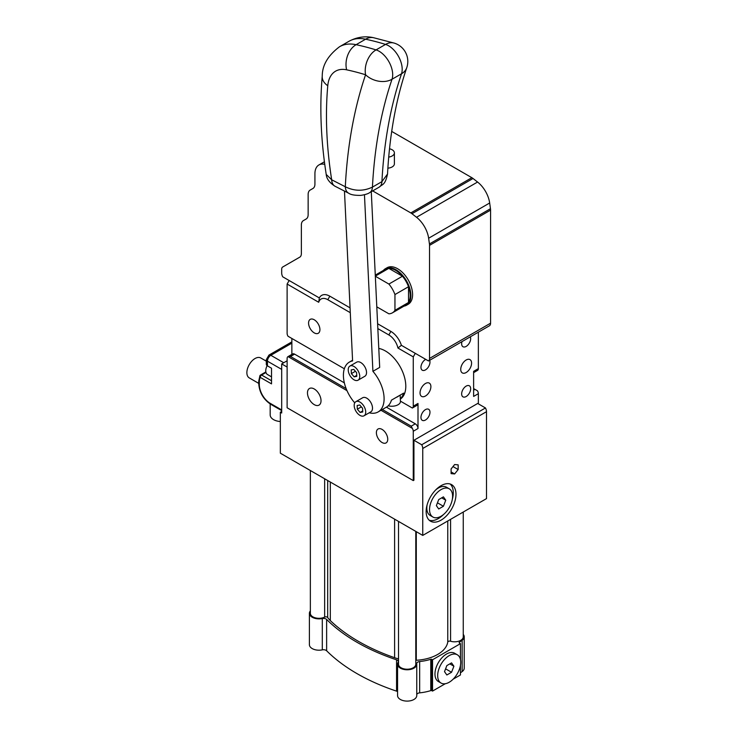 <?xml version="1.0" encoding="UTF-8"?>
<svg xmlns="http://www.w3.org/2000/svg" width="738" height="738" viewBox="0 0 738 738"><rect width="100%" height="100%" fill="white"/><g stroke="black" fill="none" stroke-linecap="round" stroke-linejoin="round"><path stroke-width="1.11" d="M453.898 666.22L451.555 672.272L446.85 674.984L444.507 671.645L446.85 665.593L451.555 662.881L453.898 666.22L449.829 663.868M451.555 672.272L445.595 668.84M437.671 675.593A16.301 9.409 120 0 0 441.047 683.056A16.301 9.409 120 0 0 457.357 673.637A16.301 9.409 120 0 0 457.357 654.809A16.301 9.409 120 0 0 444.793 659.182A16.301 9.409 120 0 0 437.671 675.593M441.047 683.056L438.335 681.488A16.301 9.409 -60 0 1 434.959 674.025A16.301 9.409 -60 0 1 442.08 657.613A16.301 9.409 -60 0 1 454.645 653.25L457.357 654.809M445.761 500.198L443.418 506.259L438.713 508.971L436.37 505.631L438.713 499.571L443.418 496.858L445.761 500.198L441.693 497.855M443.418 506.259L437.459 502.818M429.534 509.571A16.301 9.409 120 0 0 432.911 517.034A16.301 9.409 120 0 0 449.221 507.624A16.301 9.409 120 0 0 449.221 488.796A16.301 9.409 120 0 0 436.656 493.159A16.301 9.409 120 0 0 429.534 509.571M432.911 517.034L430.199 515.465A16.301 9.409 -60 0 1 426.822 508.002A16.301 9.409 -60 0 1 427.118 504.857M435.771 489.866A16.301 9.409 -60 0 1 446.508 487.228L449.221 488.796M422.754 535.41L486.508 498.611L486.508 411.684A5.756 3.321 -120 0 0 485.466 407.957L477.689 403.465L413.935 440.263L421.721 444.756A5.756 3.321 60 0 1 422.754 448.492L422.754 535.41L280.339 453.187L280.339 412.228L281.695 411.453M280.339 412.228L281.695 413.012L281.695 363.917L287.119 367.044M458.16 469.553L454.626 473.944L451.103 473.63L451.103 468.925L454.626 464.543L458.16 464.857L458.16 469.553L452.994 466.573M454.626 473.944L451.103 471.905M375.282 275.108L385.319 269.315A20.618 11.909 60 0 1 388.806 268.355L375.328 276.132M376.795 306.842L388.889 313.816A20.618 11.909 -120 0 0 392.376 312.857L405.937 305.025A20.618 11.909 60 0 0 408.511 302.488A20.618 11.909 60 0 0 408.511 286.731L408.511 302.488L394.95 310.32L394.95 294.563L408.511 286.731A20.618 11.909 60 0 0 402.45 276.233A20.618 11.909 60 0 0 388.806 268.355L402.45 276.233L388.889 284.065L375.328 276.233M394.95 294.563A20.618 11.909 -120 0 0 388.889 284.065M392.376 312.857A20.618 11.909 -120 0 0 394.95 310.32M404.037 306.122A21.098 12.186 -120 0 0 406.518 305.246A21.098 12.186 -120 0 0 402.948 275.781A21.098 12.186 -120 0 0 385.421 268.697A21.098 12.186 -120 0 0 383.419 270.403M385.421 268.697L387.109 267.719A21.098 12.186 60 0 1 408.215 279.905A21.098 12.186 60 0 1 408.215 304.268L406.518 305.246M310.357 610.907A9.594 5.544 -0 0 0 309.397 613.333A9.594 5.544 -0 0 0 322.294 618.536A3.589 2.076 180 0 1 326.63 619.45A191.105 110.331 -0 0 0 396.564 659.818A3.589 2.076 180 0 1 398.363 661.617A3.589 2.076 180 0 1 398.142 662.327A9.594 5.544 -0 0 0 397.561 664.237A9.594 5.544 -0 0 0 407.155 669.772A9.594 5.544 -0 0 0 416.758 664.237A9.594 5.544 -0 0 0 416.721 663.757A3.589 2.076 180 0 1 416.702 663.582A3.589 2.076 180 0 1 419.654 661.543A37.656 21.734 -0 0 0 430.771 659.292A0.959 0.553 180 0 1 431.905 659.394L432.542 659.763L460.438 643.647L459.405 643.047A0.959 0.553 180 0 1 459.331 642.318L462.145 640.28A9.594 5.544 -0 0 0 464.23 636.829A9.594 5.544 -0 0 0 463.261 634.403M463.261 512.024L463.261 636.829A8.635 4.982 180 0 1 450.577 641.23A1.919 1.107 -0 0 0 447.763 642.097A35.009 20.212 180 0 1 416.287 660.27A1.919 1.107 -0 0 0 415.789 660.335M415.789 531.388L415.789 664.237A8.635 4.982 180 0 1 407.155 669.218A8.635 4.982 180 0 1 398.52 664.237L398.52 521.425M398.52 658.877A35.489 20.489 180 0 1 394.599 657.706A188.946 109.086 180 0 1 330.31 620.584A35.489 20.489 180 0 1 327.69 617.531A1.919 1.107 -0 0 0 324.646 617.097A8.635 4.982 180 0 1 315.412 617.863A8.635 4.982 180 0 1 310.357 613.333L310.357 470.521M309.397 613.333L309.397 644.661A9.594 5.544 -0 0 0 322.294 649.864A3.589 2.076 180 0 1 326.63 650.768A191.105 110.331 -0 0 0 396.564 691.146A3.589 2.076 180 0 1 397.561 691.635M460.438 672.835L462.145 671.598A9.594 5.544 -0 0 0 464.23 668.148L464.23 636.829M453.095 679.209L460.438 674.975L460.438 665.418M460.438 659.477L460.438 643.647M416.758 694.569A3.589 2.076 180 0 1 419.654 692.862A37.656 21.734 -0 0 0 430.771 690.62A0.959 0.553 180 0 1 431.905 690.713L432.542 691.082L445.309 683.711M432.542 691.082L432.542 659.763M397.561 664.237L397.561 695.556A9.594 5.544 -0 0 0 407.155 701.1A9.594 5.544 -0 0 0 416.758 695.556L416.758 664.237M314.24 388.972A9.594 5.535 60 0 1 320.513 397.422A9.594 5.535 60 0 1 319.037 405.107A9.594 5.535 60 0 1 309.453 399.572A9.594 5.535 60 0 1 309.453 388.502A9.594 5.535 60 0 1 314.24 388.972M382.063 429.396A8.035 4.64 60 0 1 387.312 436.481A8.035 4.64 60 0 1 386.075 442.92A8.035 4.64 60 0 1 378.05 438.28A8.035 4.64 60 0 1 378.05 428.999A8.035 4.64 60 0 1 382.063 429.396M314.24 319.766A8.035 4.64 60 0 1 319.489 326.842A8.035 4.64 60 0 1 318.262 333.281A8.035 4.64 60 0 1 310.228 328.641A8.035 4.64 60 0 1 310.228 319.369A8.035 4.64 60 0 1 314.24 319.766M420.955 417.422A6.374 3.681 -60 0 1 423.741 411.001A6.374 3.681 -60 0 1 428.658 409.295A6.374 3.681 -60 0 1 428.658 416.656A6.374 3.681 -60 0 1 422.284 420.337A6.374 3.681 -60 0 1 420.955 417.422M461.647 393.926A6.374 3.681 -60 0 1 464.433 387.505A6.374 3.681 -60 0 1 469.35 385.799A6.374 3.681 -60 0 1 469.35 393.16A6.374 3.681 -60 0 1 462.966 396.841A6.374 3.681 -60 0 1 461.647 393.926M470.327 336.814A6.374 3.681 -60 0 1 468.658 344.092A6.374 3.681 -60 0 1 462.966 346.722A6.374 3.681 -60 0 1 461.647 343.807A6.374 3.681 -60 0 1 461.988 341.629M429.636 360.31A6.374 3.681 -60 0 1 427.966 367.589A6.374 3.681 -60 0 1 422.284 370.218A6.374 3.681 -60 0 1 420.955 367.303A6.374 3.681 -60 0 1 425.715 359.36M420.042 392.893A7.675 4.428 -60 0 1 423.391 385.171A7.675 4.428 -60 0 1 429.304 383.114A7.675 4.428 -60 0 1 429.304 391.97A7.675 4.428 -60 0 1 421.629 396.398A7.675 4.428 -60 0 1 420.042 392.893M460.733 369.397A7.675 4.428 -60 0 1 464.082 361.675A7.675 4.428 -60 0 1 469.995 359.618A7.675 4.428 -60 0 1 469.995 368.474A7.675 4.428 -60 0 1 462.32 372.911A7.675 4.428 -60 0 1 460.733 369.397M388.705 157.102A7.574 4.373 -0 0 0 394.387 152.867A7.574 4.373 -0 0 0 389.507 148.781M394.387 152.867L394.387 163.836A7.574 4.373 180 0 1 387.874 168.163M450.171 484.008A21.098 12.186 -60 0 1 453.27 492.735A21.098 12.186 -60 0 1 452.302 499.405M443.649 514.395A21.098 12.186 -60 0 1 429.248 520.253M455.983 494.303A21.098 12.186 -60 0 1 446.776 515.539A21.098 12.186 -60 0 1 430.512 521.185A21.098 12.186 -60 0 1 430.512 496.822A21.098 12.186 -60 0 1 451.619 484.645A21.098 12.186 -60 0 1 455.983 494.303M380.993 410.282L412.339 428.381A3.838 2.214 60 0 1 413.262 431.26L413.262 480.595L287.119 407.773L287.119 358.437A3.838 2.214 60 0 1 287.912 356.675A3.838 2.214 60 0 1 288.032 356.611L346.989 390.651M473.621 388.585L474.977 389.369L473.621 390.153M477.449 370.43A3.838 2.214 -120 0 0 477.569 370.365A3.838 2.214 -120 0 0 478.362 368.613L478.362 332.174M291.861 354.397L291.861 338.465M344.342 368.76L288.032 336.251A3.838 2.214 60 0 1 287.119 333.373L287.119 284.038L289.148 280.514L282.728 276.805A5.756 3.321 60 0 1 281.695 273.078L281.695 269.213A4.797 2.768 60 0 1 282.682 267.018L299.766 257.156A7.675 4.428 -120 0 0 301.362 253.641L301.362 225.025A9.594 5.535 60 0 1 303.346 220.634L306.159 219.011A9.594 5.535 -120 0 0 308.143 214.62L308.143 194.481A9.594 5.535 60 0 1 310.126 190.09L312.94 188.476A9.594 5.535 -120 0 0 314.923 184.085L314.923 173.744A19.179 11.079 60 0 1 318.899 164.961A19.179 11.079 60 0 1 324.757 164.362M478.362 403.852L478.362 393.677A3.838 2.214 -120 0 0 477.449 390.789L474.977 389.369M478.362 368.613L473.621 371.352L473.621 396.417L478.362 393.677M372.672 190.902L410.808 212.922A9.594 5.535 60 0 1 411.979 213.725L416.527 217.276A21.098 12.186 60 0 1 428.63 238.236L429.433 243.946A9.594 5.535 60 0 1 429.534 245.367L429.534 358.428A5.756 3.321 60 0 1 428.501 360.965L415.291 353.345L413.262 356.869L413.262 406.204A3.838 2.214 60 0 1 412.468 407.957A3.838 2.214 60 0 1 412.339 408.022L411.223 407.376M412.468 407.957L417.21 405.217A3.838 2.214 60 0 0 418.003 403.465L418.003 428.52A3.838 2.214 60 0 0 415.291 423.824L386.417 407.155M413.262 480.595L413.935 480.207L413.935 440.263M412.339 408.022L400.439 401.149M377.838 328.585L388.843 334.941A13.432 7.749 60 0 1 397.948 348.022L413.262 356.869M287.119 284.038L318.705 302.276A13.432 7.749 60 0 1 327.81 299.702L350.292 312.681M288.032 356.611L290.504 356.472L294.582 354.129A3.838 2.214 60 0 0 292.663 353.936L287.912 356.675M415.291 423.824L411.223 426.167L382.349 409.498M346.131 388.594L290.504 356.472M344.342 382.856L294.582 354.129M411.223 426.167L412.339 428.381M318.705 302.276L319.333 297.94L289.148 280.514M319.333 297.94A16.301 9.409 60 0 1 329.84 296.178L350.061 307.847M377.607 323.751L390.882 331.417A16.301 9.409 60 0 1 401.389 345.31L397.948 348.022M287.119 360.781L281.695 363.917M415.291 353.345L401.389 345.31M428.501 360.965L489.534 325.726A5.756 3.321 -120 0 0 490.576 323.189L490.576 210.127A9.594 5.535 -120 0 0 490.466 208.706L489.672 202.996A21.098 12.186 -120 0 0 477.569 182.037L473.021 178.485A9.594 5.535 -120 0 0 471.84 177.683L391.703 131.41M485.466 407.957L421.721 444.756M266.326 364.304A3.838 2.214 -0 0 0 267.451 365.873L271.519 368.225L271.519 383.88L271.519 368.225L267.451 365.873L267.451 361.177A3.838 2.214 180 0 1 266.326 359.609L268.927 355.107L291.861 341.869L268.927 355.107A3.838 2.214 -120 0 1 270.837 355.301L291.861 343.161L270.837 355.301A3.838 2.214 -120 0 0 268.927 355.107L266.326 359.609A3.838 2.214 180 0 0 267.451 361.177A4.797 2.768 -60 0 1 270.837 355.301L283.724 362.736L270.837 355.301A4.797 2.768 -60 0 0 267.451 361.177L281.695 369.397L267.451 361.177L267.451 365.873A3.838 2.214 -0 0 1 266.326 364.304L266.326 359.609L266.326 364.304M260.376 375.245A1.919 1.467 26.5 0 0 259.896 375.743L259.896 375.743A1.919 1.467 26.5 0 0 260.256 377.386L271.519 383.88L260.256 377.386A1.919 1.107 -60 0 1 261.612 375.033A1.919 1.107 -120 0 0 260.652 374.941A1.919 1.919 0 0 0 259.896 375.743L259.896 375.743A1.919 1.467 26.5 0 0 260.256 377.386A1.919 1.107 -60 0 1 261.612 375.033L265.984 372.505L261.612 375.033A1.919 1.107 -120 0 0 260.652 374.941L265.855 371.934L260.652 374.941A1.919 1.919 0 0 0 259.896 375.743L258.752 381.159A1.919 1.107 180 0 0 259.315 381.943A15.341 8.856 60 0 1 260.256 377.386A15.341 8.856 60 0 0 259.315 381.943A1.919 1.107 180 0 1 258.752 381.159L258.752 383.732C259.407 392.441 263.346 399.258 270.56 404.184A1.919 1.107 120 0 1 270.163 403.308A15.341 8.856 60 0 1 259.315 384.507L259.315 381.943L259.315 384.507A1.919 1.107 180 0 1 258.752 383.732C259.407 392.441 263.346 399.258 270.56 404.184A1.919 1.107 120 0 1 270.163 403.308A15.341 8.856 60 0 1 259.315 384.507A1.919 1.107 180 0 1 258.752 383.732L259.896 375.743A1.919 1.467 26.5 0 1 260.376 375.245M267.442 374.498A8.155 4.705 -60 0 1 267.128 365.661A8.155 4.705 -60 0 0 267.442 374.498L271.519 376.85L267.442 374.498M280.339 421.527A11.513 6.642 180 0 1 273.558 419.627A11.513 6.642 180 0 1 270.182 414.922L270.182 403.963M258.752 383.382L249.259 377.902A11.513 6.642 -60 0 1 247.424 368.908A11.513 6.642 -60 0 1 254.656 358.751A11.513 6.642 -60 0 1 260.763 357.967L266.326 361.177M400.144 395.125L400.448 401.417A8.155 4.428 177.3 0 1 399.203 403.926A8.155 4.428 177.3 0 1 388.206 405.771M369.212 412.8A28.773 16.614 -120 0 0 378.142 411.933L386.288 407.228A28.773 16.614 -120 0 0 391.426 400.162L396.241 397.376A8.155 4.428 -2.7 0 0 398.824 395.891L403.631 393.114A28.773 16.614 60 0 1 400.319 398.806M396.241 397.376L398.824 395.891M353.816 369.415L356.611 372.662L356.786 376.371L354.166 376.841L351.371 373.603L351.196 369.886L353.816 369.415M351.371 373.603L355.412 371.269M354.166 376.841L356.74 375.356M359.775 405.014L362.57 408.262L362.745 411.979L360.126 412.45L357.33 409.203L357.155 405.494L359.775 405.014M357.33 409.203L361.371 406.869M360.126 412.45L362.699 410.965M353.659 366.297A8.155 4.705 -120 0 0 349.913 366.066A8.155 4.705 -120 0 0 349.913 375.485A8.155 4.705 -120 0 0 358.068 380.19A8.155 4.705 -120 0 0 359.249 373.446A8.155 4.705 -120 0 0 353.659 366.297M349.913 366.066L356.694 362.155A8.155 4.705 60 0 1 360.448 362.376A8.155 4.705 60 0 1 366.03 369.535A8.155 4.705 60 0 1 364.849 376.269L358.068 380.19M359.627 401.896A8.155 4.705 -120 0 0 355.873 401.675A8.155 4.705 -120 0 0 355.873 411.084A8.155 4.705 -120 0 0 364.028 415.789A8.155 4.705 -120 0 0 365.209 409.046A8.155 4.705 -120 0 0 359.627 401.896M355.873 401.675L362.653 397.754A8.155 4.705 60 0 1 366.408 397.985A8.155 4.705 60 0 1 371.998 405.134A8.155 4.705 60 0 1 370.808 411.878L364.028 415.789M379.157 187.157L369.664 192.636A13.432 7.749 -120 0 0 372.432 187.12A575.455 332.238 60 0 1 392.016 79.252A19.179 13.976 -161.2 0 1 365.568 74.759A19.179 13.302 -72.9 0 1 376.048 49.898L385.55 44.418A19.179 13.302 -72.9 0 1 394.276 43.118L373.677 37.739A19.179 13.893 102 0 0 365.596 39.206A383.64 221.492 60 0 1 385.55 44.418A19.179 11.079 60 0 1 398.631 56.651A19.179 11.079 60 0 1 401.518 73.772A575.455 332.238 -120 0 0 381.924 181.64A13.432 7.749 60 0 1 379.166 187.157C382.552 184.002 385.107 185.349 387.533 174.039L381.924 181.64L372.432 187.12C363.345 191.382 354.305 191.253 345.301 186.751A13.432 8.183 117.1 0 0 348.677 193.218L335.052 186.253A13.432 8.183 -62.9 0 1 331.676 179.777L326.224 174.436C326.583 178.827 329.526 182.766 335.052 186.244M387.533 174.048C389.609 134.75 396.029 99.27 406.786 67.619A19.179 13.976 -161.2 0 1 401.518 73.772L392.016 79.252A19.179 11.079 -120 0 0 389.138 62.13A19.179 11.079 -120 0 0 376.048 49.898A383.64 221.492 -120 0 0 356.103 44.686A57.546 33.228 -120 0 0 339.563 46.725C327.976 55.47 322.202 65.295 322.238 76.198C319.508 107.065 320.836 139.814 326.214 174.436M369.655 192.636C368.031 193.808 365.107 194.712 360.9 195.367C354.83 195.487 350.762 194.767 348.687 193.218A13.432 8.183 117.1 0 0 348.843 193.301M344.471 191.068L352.598 360.928A28.773 16.614 -120 0 0 349.369 362.1A28.773 16.614 -120 0 0 354.738 402.874M371.288 191.705L379.692 367.404L372.911 371.325L364.461 194.74M378.788 348.437A28.773 16.614 60 0 1 394.609 358.797A28.773 16.614 60 0 1 400.337 399.101M378.142 411.933A28.773 16.614 -120 0 0 372.911 371.325M322.294 649.864L322.294 618.536M326.63 650.768L326.63 619.45M462.145 671.598L462.145 640.28M459.331 643.001L459.331 642.318M431.905 690.713L431.905 659.394M430.771 690.62L430.771 659.292M419.654 692.862L419.654 661.543M396.564 691.146L396.564 659.818M324.646 478.777L324.646 617.097M327.69 480.53L327.69 617.531M330.31 482.043L330.31 620.584M394.599 519.165L394.599 657.706M416.287 531.683L416.287 660.27M447.763 520.973L447.763 642.097M450.577 519.349L450.577 641.23M418.003 403.465L413.262 406.204M413.262 431.26L418.003 428.52M327.81 299.702L329.84 296.178M388.843 334.941L390.882 331.417M422.754 448.492L486.508 411.684M410.808 212.922L471.84 177.683M411.979 213.725L473.021 178.485M416.527 217.276L477.569 182.037M489.672 202.996L428.63 238.236M429.433 243.946L490.466 208.706M429.534 245.367L490.576 210.127M429.534 358.428L490.576 323.189M281.695 409.959L270.163 403.308L281.695 409.959M271.519 380.753L261.612 375.033L271.519 380.753M373.677 37.739C369.101 36.669 359.895 35.47 349.056 41.245A57.546 33.228 60 0 1 365.596 39.206L356.103 44.686A19.179 13.893 -78 0 0 346.611 69.815A364.461 210.422 60 0 1 365.568 74.759A594.644 343.318 -120 0 0 345.301 186.751L331.676 179.777A383.64 221.492 60 0 1 327.773 85.737A19.179 12.103 -174.9 0 1 322.238 76.198M327.773 85.737A38.367 22.149 60 0 1 346.611 69.815M473.621 372.653L477.569 370.365M324.416 161.779L318.899 164.961M281.695 410.614L270.56 404.184L281.695 410.614M406.786 67.619A19.179 19.179 0 0 0 394.276 43.118M349.056 41.245L339.563 46.725M349.369 362.1L352.561 360.255"/></g></svg>
